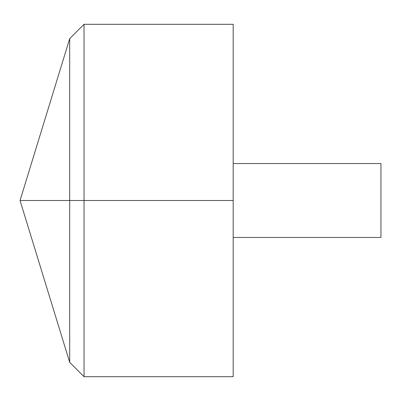 <?xml version="1.0" encoding="UTF-8"?>
<svg xmlns="http://www.w3.org/2000/svg" width="401" height="401" viewBox="0 0 401 401"><rect width="100%" height="100%" fill="white"/><g stroke="black" fill="none" stroke-linecap="round" stroke-linejoin="round"><path stroke-width="0.6" d="M233.181 24.311L233.181 376.689L84.03 376.689L84.03 24.311L233.181 24.311M84.03 376.689L69.694 362.349L20.05 200.5L69.694 38.651L69.694 362.349L69.694 38.651L84.03 24.311M233.181 163.558L380.95 163.558L380.95 237.442L233.181 237.442M233.181 200.5L20.05 200.5L233.181 200.5"/></g></svg>
